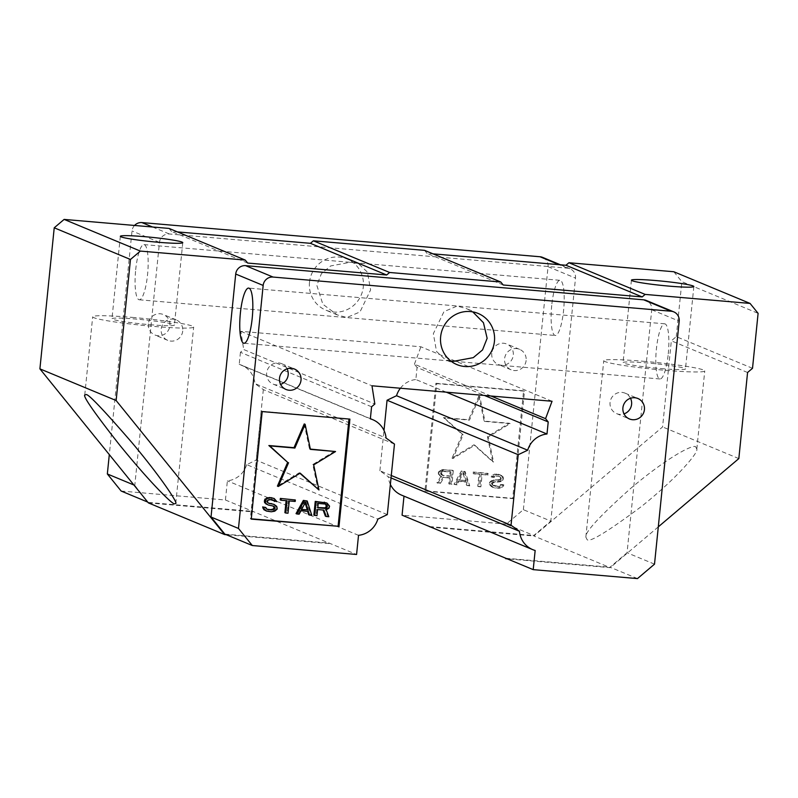 <?xml version="1.0" encoding="UTF-8"?>
<svg xmlns="http://www.w3.org/2000/svg" width="798" height="798" viewBox="0 0 798 798"><rect width="100%" height="100%" fill="white"/><g stroke="black" fill="none" stroke-linecap="round" stroke-linejoin="round"><path stroke-width="0.6" stroke-dasharray="3.99 2.99" d="M459.449 480.296L463.588 472.685L466.122 480.865L458.551 479.927L465.234 480.496L462.7 472.316L458.551 479.927M450.491 476.276L443.439 475.678L441.384 473.733L442.74 471.488L450.93 471.897L450.491 476.276L449.603 475.907L450.042 471.528L441.853 471.119L440.496 473.364L442.551 475.309L449.603 475.907M305.135 502.959L304.736 501.683L300.597 509.294L301.634 509.383M325.554 504.137L317.325 503.059L316.886 507.448L317.804 507.528M462.7 472.316L463.588 472.685M466.122 480.865L465.234 480.496M442.551 475.309L443.439 475.678M450.93 471.897L450.042 471.528M443.878 471.289L442.99 470.92M442.74 471.488L441.853 471.119M441.932 472.007L441.045 471.638M441.474 472.855L440.586 472.486M441.384 473.733L440.496 473.364M441.663 474.64L440.775 474.271M442.351 475.289L441.464 474.92M304.736 501.683L305.624 502.052M301.484 509.663L300.597 509.294M326.352 504.426L325.464 504.057M325.275 504.037L324.387 503.668M318.212 503.428L317.325 503.059M317.774 507.817L316.886 507.448M478.84 395.998L484.127 421.075L509.254 423.239L487.398 436.576L492.685 461.663L473.882 444.825L452.017 458.172L462.261 434.421L443.469 417.583L468.596 419.748L478.84 395.998L479.728 396.367L469.483 420.117L444.356 417.962L463.149 434.79L452.905 458.541L474.77 445.194L493.573 462.032L488.286 436.945L510.141 423.608L485.014 421.444L479.728 396.367M494.541 475.937L493.304 477.014L491.079 476.815L494.341 474.152L499.538 474.601L502.331 476.606L502.471 478.98L500.376 481.154L492.396 482.241L491.478 483.927L492.137 484.875L497.613 486.221L499.129 486.062L500.785 484.436L503.019 484.625L501.264 487.129L497.433 487.977L492.635 487.269L489.842 485.264L489.224 484.027L490.231 481.463L493.383 479.967L498.64 479.827L500.266 478.491L500.047 476.995L498.989 476.316L494.541 475.937L498.8 476.296L500.935 477.364L501.214 478.281L500.695 479.708L499.528 480.197L494.271 480.336L491.119 481.832L490.112 484.396L493.523 487.638L500.206 488.216L502.151 487.498L503.907 484.994L501.683 484.805L500.017 486.431L498.501 486.59L493.024 485.244L492.366 484.296L493.284 482.61L501.264 481.523L503.358 479.349L503.219 476.975L500.426 474.97L495.229 474.521L491.967 477.184L494.191 477.384L495.428 476.306M479 474.012L473.064 473.503L473.214 472.037L487.319 473.254L487.169 474.71L481.234 474.202L479.987 486.481L477.753 486.291L479 474.012L479.897 474.381L478.65 486.66L480.875 486.85L482.122 474.571L488.057 475.079L488.206 473.623L474.102 472.406L473.952 473.872L479.897 474.381M456.227 484.446L453.992 484.246L461.334 471.019L464.306 471.279L468.845 485.523L466.621 485.334L465.493 481.703L458.062 481.064L456.227 484.446L457.114 484.815L458.95 481.433L466.381 482.072L467.508 485.703L469.733 485.892L465.194 471.648L462.222 471.389L454.88 484.615L457.114 484.815M451.03 483.997L448.795 483.807L449.424 477.663L443.109 477.124L439.518 483.009L436.915 482.78L440.945 476.346L438.521 474.371L438.361 472.296L441.623 469.623L452.426 470.261L451.03 483.997L451.917 484.366L453.314 470.63L444.396 469.862L440.945 470.74L439.708 471.818L439.129 473.832L440.406 476.007L441.833 476.715L437.803 483.149L440.406 483.379L443.997 477.493L450.311 478.032L449.683 484.177L451.917 484.366M485.014 421.444L484.127 421.075M468.596 419.748L469.483 420.117M443.469 417.583L444.356 417.962M462.261 434.421L463.149 434.79M452.017 458.172L452.905 458.541M473.882 444.825L474.77 445.194M492.685 461.663L493.573 462.032M487.398 436.576L488.286 436.945M509.254 423.239L510.141 423.608M494.62 476.825L493.733 476.456M495.678 475.738L496.565 476.107M497.912 475.927L498.8 476.296M498.989 476.316L499.877 476.685M500.047 476.995L500.935 477.364M500.326 477.912L501.214 478.281M500.266 478.491L501.154 478.86M499.807 479.339L500.695 479.708M498.64 479.827L499.528 480.197M497.493 480.027L498.381 480.396M495.269 479.827L496.156 480.197M493.383 479.967L494.271 480.336M491.837 480.426L492.725 480.795M490.231 481.463L491.119 481.832M489.374 482.571L490.261 482.94M489.224 484.027L490.112 484.396M489.842 485.264L490.73 485.633M491.209 486.561L492.097 486.93M492.635 487.269L493.523 487.638M494.461 487.728L495.349 488.097M497.433 487.977L498.321 488.346M499.319 487.847L500.206 488.216M501.264 487.129L502.151 487.498M502.531 485.763L503.418 486.132M503.019 484.625L503.907 484.994M500.785 484.436L501.683 484.805M500.326 485.284L501.214 485.653M499.129 486.062L500.017 486.431M497.613 486.221L498.501 486.59M494.64 485.972L495.528 486.341M493.184 485.553L494.072 485.922M492.137 484.875L493.024 485.244M491.478 483.927L492.366 484.296M491.568 483.049L492.456 483.418M492.396 482.241L493.284 482.61M493.573 481.753L494.461 482.122M495.089 481.583L495.977 481.952M497.314 481.773L498.201 482.142M498.83 481.613L499.718 481.982M500.376 481.154L501.264 481.523M501.982 480.117L502.87 480.486M502.471 478.98L503.358 479.349M502.59 477.803L503.478 478.172M502.331 476.606L503.219 476.975M500.964 475.309L501.852 475.678M499.538 474.601L500.426 474.97M498.082 474.182L498.979 474.551M496.226 474.022L497.114 474.391M494.341 474.152L495.229 474.521M492.775 474.9L493.663 475.269M491.538 475.977L492.426 476.346M491.079 476.815L491.967 477.184M493.304 477.014L494.191 477.384M473.952 473.872L473.064 473.503M477.753 486.291L478.65 486.66M479.987 486.481L480.875 486.85M481.234 474.202L482.122 474.571M487.169 474.71L488.057 475.079M487.319 473.254L488.206 473.623M473.214 472.037L474.102 472.406M454.88 484.615L453.992 484.246M458.062 481.064L458.95 481.433M465.493 481.703L466.381 482.072M466.621 485.334L467.508 485.703M468.845 485.523L469.733 485.892M464.306 471.279L465.194 471.648M461.334 471.019L462.222 471.389M449.683 484.177L448.795 483.807M452.426 470.261L453.314 470.63M443.508 469.493L444.396 469.862M441.623 469.623L442.511 469.992M440.047 470.371L440.945 470.74M438.82 471.448L439.708 471.818M438.361 472.296L439.249 472.665M438.242 473.463L439.129 473.832M438.521 474.371L439.409 474.74M439.518 475.638L440.406 476.007M440.945 476.346L441.833 476.715M436.915 482.78L437.803 483.149M439.518 483.009L440.406 483.379M443.109 477.124L443.997 477.493M449.424 477.663L450.311 478.032M304.238 423.938L309.524 449.015L310.352 449.084M310.412 449.384L309.524 449.015M334.661 451.169L312.796 464.516L318.083 489.603M313.684 464.885L312.796 464.516M299.888 473.304L299.28 472.765L277.415 486.112M300.168 473.134L299.28 472.765M272.806 499.907L269.405 499.239L267.091 499.927L266.851 502.261L268.617 503.199M273.604 500.186L272.716 499.817M272.527 499.797L271.629 499.428M270.293 499.608L269.405 499.239M269.155 499.807L268.268 499.438M267.978 500.296L267.091 499.927M267.52 501.144L266.632 500.775M267.46 501.723L266.572 501.353M267.739 502.63L266.851 502.261M268.796 503.319L267.909 502.949M273.046 503.977L276.457 507.219L275.45 509.782L272.298 511.289L265.624 510.71M275.36 505.054L274.472 504.685M276.726 506.351L275.839 505.982M277.345 507.588L276.457 507.219M277.205 509.044L276.308 508.675M276.337 510.151L275.45 509.782M274.731 511.199L273.844 510.83M273.195 511.658L272.298 511.289M271.31 511.787L270.412 511.418M268.337 511.528L267.45 511.159M264.866 507.109L266.891 509.194M266.033 508.386L265.145 508.017M267.061 509.353L266.173 508.984M272.816 505.902L267.36 504.665M273.385 506.072L272.497 505.703M271.928 505.653L271.041 505.274M269.704 505.453L268.816 505.084M273.265 498.102L275.938 501.274L273.714 501.084M275.549 499.468L274.662 499.099M276.547 500.735L275.659 500.366M276.826 501.643L275.938 501.274M294.462 499.618L294.312 501.084L288.367 500.575L287.12 512.855L284.896 512.665M294.312 501.084L295.2 501.453M289.255 500.945L288.367 500.575M288.008 513.224L287.12 512.855M286.113 500.675L280.198 499.877M287.031 500.755L286.143 500.386M306.342 500.645L310.881 514.89L308.656 514.7M310.881 514.89L311.769 515.259M307.619 511.368L300.098 510.431L298.262 513.812L296.038 513.613M308.417 511.438L307.529 511.069M300.996 510.8L300.098 510.431M299.15 514.181L298.262 513.812M323.13 510.042L316.706 509.194L316.078 515.338L313.853 515.149M316.078 515.338L316.966 515.707M325.983 502.62L328.656 505.802L328.078 507.817L325.305 509.343L327.958 516.356L325.365 516.136M328.267 503.997L327.38 503.628M329.265 505.264L328.377 504.895M329.544 506.171L328.656 505.802M329.424 507.338L328.537 506.969M328.966 508.186L328.078 507.817M327.739 509.264L326.851 508.895M326.192 509.713L325.305 509.343M328.846 516.725L327.958 516.356M323.908 510.112L323.02 509.742M317.594 509.563L316.706 509.194M182.722 331.02A11.072 10.773 -67.4 0 1 167.71 340.327A11.072 10.773 -67.4 0 1 161.196 329.175A11.072 10.773 -67.4 0 1 176.208 319.878A11.072 10.773 -67.4 0 1 182.722 331.02M526.121 360.506A11.072 10.773 -67.4 0 1 511.119 369.803A11.072 10.773 -67.4 0 1 504.605 358.661A11.072 10.773 -67.4 0 1 519.618 349.354A11.072 10.773 -67.4 0 1 526.121 360.506M436.775 383.639L524.495 391.17L513.573 498.7L425.853 491.169L436.775 383.639L435.888 383.269L424.965 490.8L512.685 498.331L523.608 390.801L435.888 383.269M371.579 406.781L240.437 352.307L243.699 349.534L374.841 404.017M240.437 352.307L239.21 364.367L370.352 418.84M394.471 444.087L263.33 389.614L254.931 383.579L386.072 438.052M446.291 392.177L415.848 379.529L417.075 367.469L484.436 395.449M491.029 396.017L414.421 364.187L417.075 367.469M630.5 398.242A11.072 10.773 112.6 0 0 610.071 402.471A11.072 10.773 112.6 0 0 624.006 413.873M287.09 368.766A11.072 10.773 112.6 0 0 266.662 372.985A11.072 10.773 112.6 0 0 280.597 384.387M348.985 419.03L261.295 411.209L250.373 518.74L251.29 518.81M387.309 514.61L256.168 460.137L246.692 464.645L377.833 519.119M133.904 484.994L134.792 485.364L159.47 242.373A9.227 8.978 -67.4 0 1 169.366 233.984L567.468 268.158A9.227 8.978 -67.4 0 1 575.508 278.093L550.82 521.084L523.368 509.683L506.341 524.116L533.792 535.518L550.82 521.084M523.368 509.683L548.056 266.692A9.227 8.978 112.6 0 0 542.63 257.395M134.533 225.455A9.227 8.978 112.6 0 0 132.019 230.971L109.306 454.611M551.727 305.444A27.681 6.125 -85.1 0 0 555.288 335.489A27.681 6.125 -85.1 0 0 563.767 308.427A27.681 6.125 -85.1 0 0 560.026 280.317A27.681 6.125 -85.1 0 0 551.727 305.444M352.427 262.572L358.511 263.749L367.409 272.098L370.611 289.893L359.988 311.938L346.851 317.524L337.265 314.891L322.861 304.257L316.816 285.275L321.434 273.624L330.671 265.943L350.113 262.303L352.427 262.572M135.7 269.734A27.681 6.125 94.9 0 1 143.989 244.607A27.681 6.125 94.9 0 1 147.73 272.716A27.681 6.125 94.9 0 1 139.251 299.779A27.681 6.125 94.9 0 1 135.7 269.734M391.279 475.488L379.898 470.76L388.297 476.795L391.03 477.932M148.358 323.848A11.072 10.773 112.6 0 0 169.066 328.896A11.072 10.773 112.6 0 0 163.371 314.542A11.072 10.773 112.6 0 0 148.358 323.848M491.768 353.324A11.072 10.773 112.6 0 0 512.476 358.382A11.072 10.773 112.6 0 0 506.78 344.018A11.072 10.773 112.6 0 0 491.768 353.324M523.608 390.801L524.495 391.17M425.853 491.169L424.965 490.8M513.573 498.7L512.685 498.331M309.504 282.243A27.681 26.933 112.6 0 0 325.784 310.123A27.681 26.933 112.6 0 0 361.275 294.881A27.681 26.933 112.6 0 0 347.03 258.981A27.681 26.933 112.6 0 0 309.504 282.243M552.046 401.254L420.905 346.781L240.836 331.32L243.699 349.534M240.836 331.32L371.978 385.793M239.21 364.367A22.613 21.995 -67.4 0 1 241.614 365.195A22.613 21.995 -67.4 0 1 254.931 383.579M263.33 389.614L256.168 460.137M379.898 470.76L383.998 430.431M400.377 388.237A22.613 21.995 -67.4 0 1 415.848 379.529M414.421 364.187L420.905 346.781M261.295 411.209L262.183 411.578M251.26 519.109L250.373 518.74M349.903 419.11L349.015 418.741M450.78 360.995L445.444 359.828L436.546 351.479L433.344 333.684L443.967 311.639L457.104 306.053L466.69 308.696L472.765 311.868M246.692 464.645A22.613 21.995 -67.4 0 1 227.38 480.845L225.435 499.997L121.166 491.049M358.521 535.318L227.38 480.845M149.894 324.696A31.371 2.155 5.8 0 0 174.403 325.085A31.371 2.155 5.8 0 0 143.401 319.769A31.371 2.155 5.8 0 0 111.969 318.741A31.371 2.155 5.8 0 0 149.894 324.696M132.318 317.395A50.753 3.481 -174.2 0 1 193.675 327.04A50.753 3.481 -174.2 0 1 142.832 325.375A50.753 3.481 -174.2 0 1 92.688 316.786A50.753 3.481 -174.2 0 1 132.318 317.395M660.973 368.576A31.371 2.155 5.8 0 0 685.472 368.955A31.371 2.155 5.8 0 0 654.48 363.649A31.371 2.155 5.8 0 0 623.048 362.611A31.371 2.155 5.8 0 0 660.973 368.576M643.397 361.275A50.753 3.481 -174.2 0 1 704.754 370.91A50.753 3.481 -174.2 0 1 653.911 369.245A50.753 3.481 -174.2 0 1 603.767 360.656A50.753 3.481 -174.2 0 1 643.397 361.275M134.792 485.364L147.73 502.082M225.435 499.997L356.576 554.48M148.618 502.451L252.886 511.408M403.997 496.166L404.017 496.007A22.613 21.995 -67.4 0 1 401.623 495.169M390.372 484.416A22.613 21.995 -67.4 0 1 388.297 476.795M404.017 496.007L535.159 550.48M506.341 524.116L402.072 515.169M429.524 526.57L533.792 535.518M637.482 578.59L610.031 567.188L627.058 552.755L651.737 309.764A9.227 8.978 112.6 0 0 646.31 300.467M668.255 353.853A27.681 6.125 -85.1 0 0 664.704 323.808A27.681 6.125 -85.1 0 0 656.225 350.861A27.681 6.125 -85.1 0 0 659.966 378.97A27.681 6.125 -85.1 0 0 668.255 353.853M169.026 228.418L171.44 231.39L177.435 231.909M247.679 263.061L171.44 231.39M424.566 250.353L426.98 253.325L432.975 253.844M503.209 284.996L426.98 253.325M673.831 271.749L681.861 281.674L758.1 313.345M752.514 368.307L676.285 336.636L671.337 340.826L662.589 426.93L533.932 535.997L610.171 567.657L507.159 558.819M747.566 372.496L671.337 340.826M695.756 446.96L696.814 449.104C698.789 452.177 677.293 477.982 641.083 506.75C606.231 532.705 588.166 543.538 586.899 539.239L585.842 537.084C584.784 532.316 599.657 516.146 630.46 488.585C670.899 454.491 694.769 443.778 695.756 446.96M429.474 527.029L533.932 535.997M148.388 502.9L252.836 511.867M676.285 336.636L681.861 281.674M505.762 558.241L610.031 567.188M654.51 564.156L627.058 552.755M224.846 534.121L329.125 543.069M329.075 543.528L226.253 534.7M738.828 458.591L662.589 426.93M658.3 526.86L610.171 567.657M548.056 266.692L575.508 278.093M567.468 268.158L559.059 264.667M152.548 227.001L169.366 233.984M159.47 242.373L132.019 230.971M651.737 309.764L679.188 321.165M560.415 264.786L570.081 268.796M139.251 299.779L555.288 335.489M143.989 244.607L350.123 262.303M353.893 262.632L560.026 280.317M176.208 319.878L163.371 314.542M167.71 340.327L154.872 334.99M519.618 349.354L506.78 344.018M511.119 369.803L498.281 364.477M358.511 263.749L347.03 258.981M337.265 314.891L325.784 310.123M370.372 418.681L241.614 365.195M616.585 413.613L629.423 418.95M625.083 393.165L637.921 398.501M273.175 384.137L286.013 389.474M281.674 363.689L294.512 369.015M478.172 313.464L466.69 308.696M456.925 364.596L445.444 359.828M664.704 323.808L248.667 288.088M659.966 378.97L453.833 361.275M450.052 360.955L243.929 343.26M175.76 503.478L193.675 327.04M84.748 394.98L92.688 316.786M120.338 236.308L111.969 318.741M182.772 242.652L174.403 325.085M631.418 280.178L623.048 362.611M693.851 286.522L685.472 368.955M696.814 449.104L704.754 370.91M585.842 537.084L603.767 360.656"/><path stroke-width="1.2" d="M301.634 509.383L307.28 509.862L305.135 502.959M317.804 507.528L325.085 507.857L326.342 506.491L325.554 504.137M308.168 510.231L305.624 502.052L301.484 509.663L307.28 509.862M323.938 508.047L325.973 508.226L325.085 507.857M325.973 508.226L326.771 507.698L325.883 507.329M326.771 507.698L327.23 506.86L326.342 506.491M327.23 506.86L327.32 505.982L326.432 505.613M327.32 505.982L326.153 504.705M327.04 505.074L325.275 504.037L318.212 503.428L317.774 507.817L324.826 508.416M288.557 462.73L278.303 486.481L300.168 473.134L318.971 489.972L313.684 464.885L335.549 451.538L310.412 449.384L305.125 424.307L294.881 448.057L269.764 445.892L287.659 462.361L268.866 445.523L293.993 447.678L304.238 423.938L305.125 424.307M276.826 501.643L274.153 498.471L270.472 497.852L267.41 498.481L265.814 499.518L265.455 503.029L268.248 505.034L273.385 506.072L275.091 507.688L275.001 508.565L271.48 510.032L267.061 509.353L265.754 507.478L263.52 507.289L263.779 508.486L266.512 511.079L271.31 511.787L274.731 511.199L277.205 509.044L276.726 506.351L273.933 504.346L268.796 503.319L267.739 502.63L267.52 501.144L267.978 500.296L270.293 499.608L276.826 501.643M281.235 498.78L281.096 500.246L287.031 500.755L285.784 513.034L288.008 513.224L289.255 500.945L295.2 501.453L295.35 499.987L280.347 498.411L295.35 499.987M304.257 500.755L296.926 513.982L299.15 514.181L300.996 510.8L308.417 511.438L309.544 515.069L311.769 515.259L307.23 501.014L303.37 500.386L307.23 501.014M326.871 502.989L329.544 506.171L328.966 508.186L326.192 509.713L328.846 516.725L326.252 516.505L323.908 510.112L317.594 509.563L316.966 515.707L313.853 515.149L315.25 501.403L326.871 502.989L316.138 501.772L314.741 515.518M293.993 447.678L294.881 448.057M310.352 449.084L335.549 451.538M318.971 489.972L299.888 473.304M278.303 486.481L277.415 486.112L287.659 462.361M269.764 445.892L268.866 445.523M274.602 501.453L272.806 499.907M273.405 500.466L274.293 500.835M268.617 503.199L273.933 504.346M269.884 503.698L268.986 503.329M272.108 503.897L271.22 503.528M266.512 511.079L263.849 509.673L262.632 506.92L265.754 507.478M264.736 510.042L263.849 509.673M263.779 508.486L262.891 508.117M263.52 507.289L262.632 506.92M266.891 509.194L270.592 509.663L273.285 509.014L274.203 507.319L272.816 505.902M268.517 509.782L267.629 509.413M271.48 510.032L270.592 509.663M272.996 509.872L272.108 509.503M274.173 509.383L273.285 509.014M275.001 508.565L274.113 508.196M275.091 507.688L274.203 507.319M274.442 506.75L273.554 506.381M268.248 505.034L264.567 502.66L264.926 499.149L269.584 497.483L274.153 498.471M266.821 504.326L265.934 503.957M265.455 503.029L264.567 502.66M265.205 501.822L264.318 501.453M265.325 500.655L264.427 500.286M265.814 499.518L264.926 499.149M267.41 498.481L266.522 498.112M268.956 498.022L268.068 497.653M270.472 497.852L269.584 497.483M272.327 498.012L271.44 497.643M285.784 513.034L284.896 512.665L286.113 500.675M281.096 500.246L280.198 499.877L280.347 498.411M309.544 515.069L308.656 514.7L307.619 511.368M296.926 513.982L296.038 513.613L303.37 500.386M316.138 501.772L315.25 501.403M325.045 502.541L324.158 502.171M326.252 516.505L325.365 516.136L323.13 510.042M484.436 395.449L548.216 421.942L545.563 418.671L552.046 401.254L371.978 385.793L374.841 404.017L371.579 406.781L370.352 418.84A22.613 21.995 -67.4 0 1 372.746 419.678A22.613 21.995 -67.4 0 1 386.072 438.052L394.471 444.087L387.309 514.61L377.833 519.119A22.613 21.995 -67.4 0 1 358.521 535.318L356.576 554.48L252.308 545.523L238.472 528.446L263.16 285.445A9.227 8.978 -67.4 0 1 273.056 277.056L671.158 311.23A9.227 8.978 -67.4 0 1 679.188 321.165L654.51 564.156L637.482 578.59L533.214 569.642L402.072 515.169L403.997 496.166M548.216 421.942L546.989 434.002L446.291 392.177M533.214 569.642L535.159 550.48A22.613 21.995 -67.4 0 1 532.755 549.652A22.613 21.995 -67.4 0 1 519.438 531.269L511.039 525.234L518.201 454.71L527.678 450.202A22.613 21.995 -67.4 0 1 546.989 434.002M518.201 454.71L387.06 400.237L396.536 395.728L527.678 450.202M545.563 418.671L491.029 396.017M624.006 413.873A11.072 10.773 112.6 0 0 630.5 398.242M280.597 384.387A11.072 10.773 112.6 0 0 287.09 368.766M251.29 518.81L338.093 526.261L348.985 419.03M560.415 264.786L542.63 257.395A9.227 8.978 112.6 0 0 540.017 256.757L141.914 222.582A9.227 8.978 112.6 0 0 134.533 225.455M519.438 531.269L391.03 477.932M391.279 475.488L511.039 525.234M383.998 430.431L387.06 400.237M396.536 395.728A22.613 21.995 -67.4 0 1 400.377 388.237M644.425 409.643A11.072 10.773 112.6 0 0 623.717 404.596A11.072 10.773 112.6 0 0 629.423 418.95A11.072 10.773 112.6 0 0 644.425 409.643M301.016 380.167A11.072 10.773 112.6 0 0 280.317 375.11A11.072 10.773 112.6 0 0 286.013 389.474A11.072 10.773 112.6 0 0 301.016 380.167M338.98 526.63L349.903 419.11L262.183 411.578L251.26 519.109L338.093 526.261M472.765 311.868L483.448 322.701L487.139 338.302L482.521 349.953L473.284 357.644L453.833 361.275L450.78 360.995M440.646 336.716A27.681 26.933 112.6 0 0 456.925 364.596A27.681 26.933 112.6 0 0 492.416 349.354A27.681 26.933 112.6 0 0 478.172 313.464A27.681 26.933 112.6 0 0 440.646 336.716M133.904 484.994L107.341 473.962L109.306 454.611M147.73 502.082L121.166 491.049L107.341 473.962M532.755 549.652L401.623 495.169A22.613 21.995 -67.4 0 1 390.372 484.416M673.761 311.868L646.31 300.467A9.227 8.978 112.6 0 0 643.707 299.829L245.604 265.654A9.227 8.978 112.6 0 0 235.709 274.043L211.021 517.034L224.846 534.121L252.308 545.523M252.218 318.133A27.681 6.125 94.9 0 1 243.929 343.26A27.681 6.125 94.9 0 1 240.188 315.15A27.681 6.125 94.9 0 1 248.667 288.088A27.681 6.125 94.9 0 1 252.218 318.133M86.054 394.621L84.748 394.98C83.042 396.546 94.583 413.125 119.391 444.715C152.248 485.194 173.046 504.715 174.453 503.837L175.76 503.478C178.064 503.249 161.725 478.142 132.049 442.72C103.211 409.424 87.88 393.384 86.054 394.621M226.253 534.7L224.617 534.56L116.139 400.526L130.463 259.47L140.358 251.081L245.265 260.078L169.026 228.418L64.129 219.41L140.358 251.081M130.463 259.47L54.224 227.799L64.129 219.41M158.273 242.263A31.371 2.155 -174.2 0 1 120.338 236.308A31.371 2.155 -174.2 0 1 151.77 237.335A31.371 2.155 -174.2 0 1 182.772 242.652A31.371 2.155 -174.2 0 1 158.273 242.263M177.435 231.909L310.422 243.32L386.651 274.991L247.679 263.061L245.265 260.078M310.422 243.32L313.385 240.806L389.624 272.477L386.651 274.991M432.975 253.844L565.952 265.255L642.191 296.926L503.209 284.996L500.805 282.023L424.566 250.353L313.385 240.806M565.952 265.255L568.924 262.741L645.163 294.412L642.191 296.926M669.342 286.143A31.371 2.155 -174.2 0 1 631.418 280.178A31.371 2.155 -174.2 0 1 662.849 281.205A31.371 2.155 -174.2 0 1 693.851 286.522A31.371 2.155 -174.2 0 1 669.342 286.143M645.163 294.412L750.06 303.42L758.1 313.345L752.514 368.307L747.566 372.496L738.828 458.591L658.3 526.86M750.06 303.42L673.831 271.749L568.924 262.741M224.617 534.56L148.388 502.9L39.9 368.856L116.139 400.526M54.224 227.799L39.9 368.856M238.472 528.446L211.021 517.034M389.624 272.477L500.805 282.023M507.159 558.819L505.713 558.69M559.059 264.667L540.017 256.757M141.914 222.582L152.548 227.001M671.158 311.23L643.707 299.829M263.16 285.445L235.709 274.043M245.604 265.654L273.056 277.056M372.746 419.678L370.372 418.681"/></g></svg>
